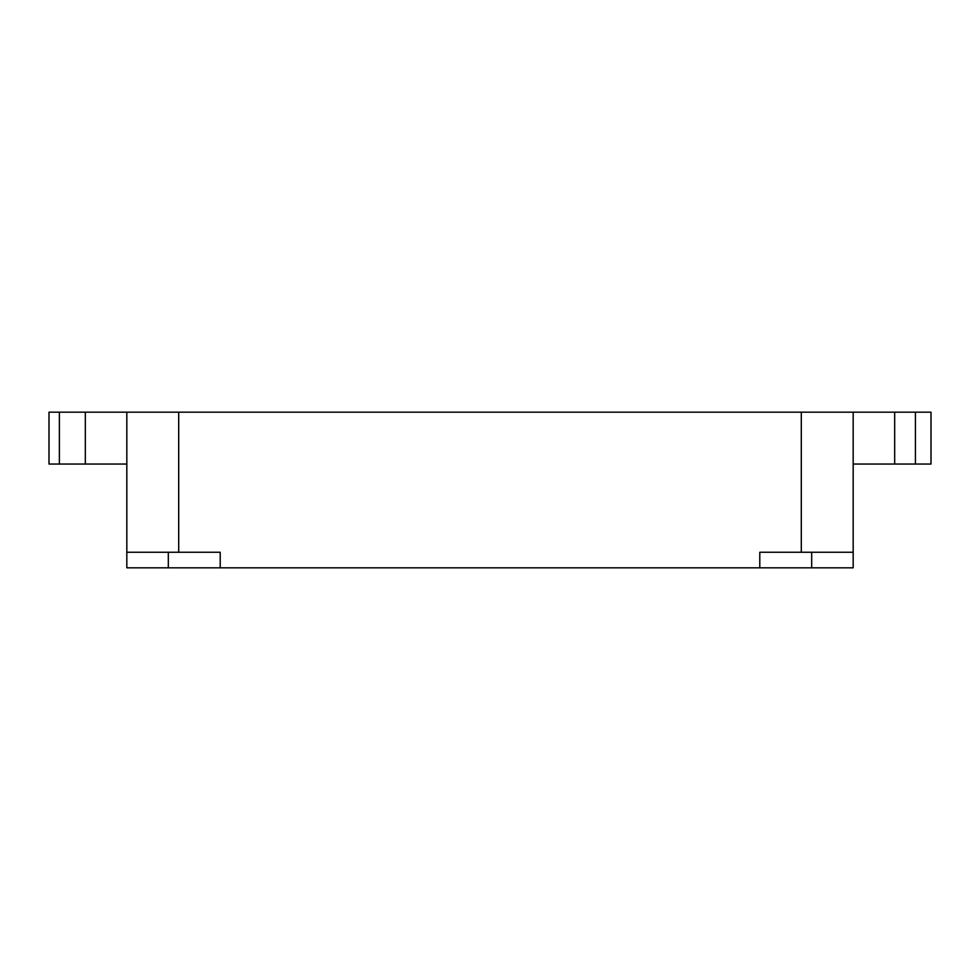 <?xml version="1.0" encoding="UTF-8"?>
<svg xmlns="http://www.w3.org/2000/svg" width="980" height="980" viewBox="0 0 980 980"><rect width="100%" height="100%" fill="white"/><g stroke="black" fill="none" stroke-linecap="round" stroke-linejoin="round"><path stroke-width="1.47" d="M59.376 464.055L59.376 412.176L49 412.176L49 464.055L126.824 464.055M85.321 464.055L85.321 412.176L126.824 412.176L126.824 552.255L178.703 552.255L178.703 412.176L801.297 412.176L801.297 552.255L759.794 552.255L759.794 567.824L853.176 567.824L853.176 412.176L931 412.176L931 464.055L915.43 464.055L915.43 412.176M59.376 412.176L85.321 412.176M853.176 464.055L915.43 464.055M894.679 464.055L894.679 412.176M126.824 552.255L126.824 567.824L759.794 567.824M220.206 567.824L220.206 552.255L178.703 552.255M801.297 552.255L853.176 552.255M853.176 412.176L801.297 412.176M126.824 412.176L178.703 412.176M811.673 567.824L811.673 552.255M168.327 567.824L168.327 552.255"/></g></svg>
